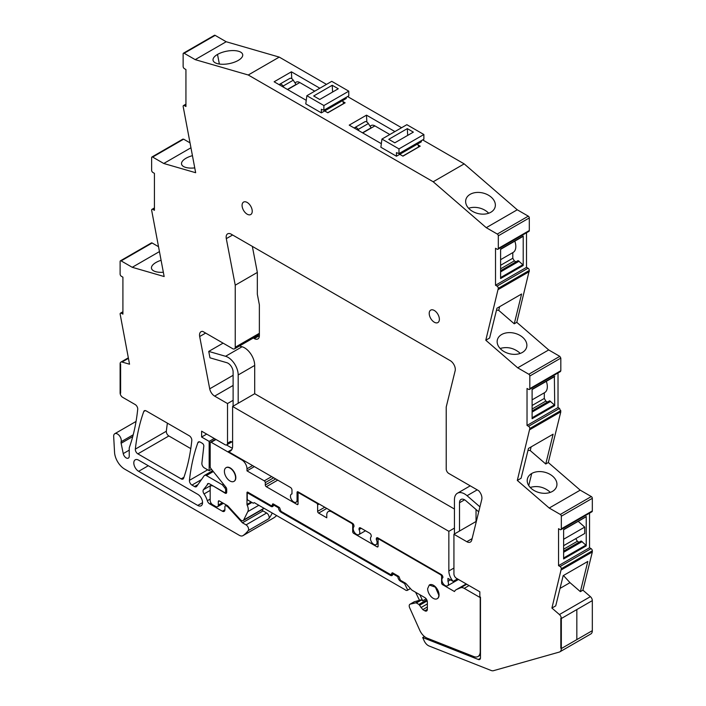 <?xml version="1.0" encoding="UTF-8"?>
<svg xmlns="http://www.w3.org/2000/svg" width="706" height="706" viewBox="0 0 706 706"><rect width="100%" height="100%" fill="white"/><g stroke="black" fill="none" stroke-linecap="round" stroke-linejoin="round"><path stroke-width="1.06" d="M559.849 651.841L590.843 633.953A7.184 4.148 -120 0 0 592.325 630.661L561.332 648.558L560.829 648.258L560.829 618.209L560.829 648.258L561.332 648.558A7.184 4.148 -120 0 1 559.849 651.841A7.184 4.148 -120 0 1 559.293 652.079L493.441 670.7A7.184 4.148 -120 0 1 491.2 670.497L429.08 645.99A7.184 4.148 -120 0 1 424.121 640.704L422.7 637.536L478.333 659.483A3.592 2.074 -120 0 0 479.727 659.466A3.592 2.074 -120 0 0 480.477 657.824L480.477 597.161L479.842 596.791L479.842 591.804L456.473 578.311A3.592 2.074 -120 0 1 453.932 573.916L453.932 534.265L466.807 541.696A7.184 4.148 -120 0 0 470.399 542.058A7.184 4.148 -120 0 0 471.74 540.099L481.774 499.398A7.184 4.148 -120 0 0 478.659 490.696L448.751 473.435A3.592 2.074 -120 0 1 446.218 469.031L446.218 406.991L455.149 370.765A7.184 4.148 -120 0 0 450.225 360.634L231.233 234.198A7.184 4.148 -120 0 0 227.641 233.845A7.184 4.148 -120 0 0 226.299 238.637L232.609 234.992M122.915 312.37L121.388 313.252A1.8 1.041 -120 0 0 120.488 313.164A1.8 1.041 -120 0 0 120.117 313.985L129.533 364.208L122.041 362.037A3.592 2.074 -120 0 0 120.858 362.125A3.592 2.074 -120 0 0 120.117 363.766L120.117 392.924L120.629 393.216L120.117 392.924A3.592 2.074 -120 0 0 122.659 397.319L135.19 404.556A3.592 2.074 -120 0 1 137.714 409.277A251.486 145.198 -120 0 1 130.098 445.327A7.184 4.148 -120 0 1 130.081 445.38L129.374 447.427A3.601 2.074 -120 0 0 129.233 448.292L129.233 456.155A4.315 2.489 -120 0 1 128.342 458.123A4.315 2.489 -120 0 1 123.241 453.605L121.132 443.271L132.746 436.564M133.222 434.772L121.132 441.753A3.609 2.083 -120 0 0 121.132 443.271M121.132 441.753A5.392 3.115 -120 0 0 119.42 435.734A5.392 3.115 -120 0 0 114.778 433.722A5.392 3.115 -120 0 0 113.825 435.028A5.392 3.115 -120 0 0 113.675 436.484L114.549 452.317A14.367 8.296 -120 0 0 124.688 469.128L239.325 535.316A7.184 4.148 -120 0 0 242.917 535.669A7.184 4.148 -120 0 0 243.111 535.545A68.261 39.412 -120 0 0 248.212 530.612A3.592 2.074 -120 0 0 248.274 527.673A3.592 2.074 -120 0 0 246.059 524.885L242.432 522.793L227.888 506.926A2.153 1.244 -120 0 0 227.27 506.414L226.432 505.928A2.153 1.244 -120 0 0 225.355 505.823A2.153 1.244 -120 0 0 224.905 506.811L224.905 509.741L222.372 511.206A3.592 2.074 -120 0 0 224.164 511.391A3.592 2.074 -120 0 0 224.905 509.741M222.372 511.206L209.664 503.872L211.05 503.078M210.176 499.08L207.326 500.73A3.592 2.074 -120 0 0 209.664 503.872M207.326 500.73A14.729 8.507 -120 0 0 204.043 493.944A3.592 2.074 -120 0 1 203.381 489.77L208.314 483.539M226.688 491.552L225.223 492.4A2.153 1.244 -120 0 1 224.146 492.294L209.585 483.884A3.592 2.074 -120 0 0 207.785 483.698A3.592 2.074 -120 0 0 207.379 484.078M225.223 492.4A2.153 1.244 -120 0 0 225.673 491.411L225.673 489.929A2.153 1.244 -120 0 0 224.905 487.97L222.372 484.81L206.355 475.562A3.592 2.074 -120 0 0 204.555 475.385A3.592 2.074 -120 0 0 204.158 475.756L196.7 486.363A3.592 2.074 -120 0 1 196.303 486.734A3.592 2.074 -120 0 1 194.503 486.558L191.961 485.084A3.592 2.074 -120 0 1 189.437 480.354A251.486 145.198 -120 0 1 197.865 442.715A3.592 2.074 -120 0 1 198.465 441.947A3.592 2.074 -120 0 1 200.266 442.124L202.295 443.297A2.153 1.244 -120 0 1 203.813 446.148L201.881 463.189A3.592 2.074 -120 0 0 204.405 467.937L209.161 470.681L211.518 469.313M226.776 444.842A3.592 2.074 -120 0 0 227.517 443.191L230.571 441.435A3.592 2.074 -120 0 0 232.362 441.612L226.776 444.842A3.592 2.074 -120 0 1 224.976 444.665L201.607 431.172L201.607 437.032L209.161 441.391L209.161 470.681M233.112 375.31L209.708 388.821A7.184 4.148 -120 0 0 214.642 396.11L227.517 403.55L227.517 443.191M209.708 388.821L199.674 336.524L205.649 333.073M259.367 334.503L234.489 348.87A3.592 2.074 -120 0 1 232.698 348.693L202.79 331.423A7.184 4.148 -120 0 0 201.007 331.732A7.184 4.148 -120 0 0 199.674 336.524M234.489 348.87A3.592 2.074 -120 0 0 235.239 347.228L235.239 285.189L226.299 238.637M561.332 569.874L592.325 551.986L582.909 590.172L590.401 596.649A3.592 2.074 -120 0 1 592.325 600.612L561.332 618.509L561.332 648.558L576.828 639.61L576.828 609.56L576.828 639.61L592.325 630.661L592.325 600.612L561.332 618.509L560.829 618.209L561.332 618.509A3.592 2.074 -120 0 0 559.408 614.547L551.915 608.06L561.332 568.718A1.8 1.041 -120 0 0 560.061 566.521L558.543 565.638L558.543 528.679L560.061 529.562A1.8 1.041 -120 0 0 560.961 529.65A1.8 1.041 -120 0 0 561.332 528.829L561.332 516.21A1.438 0.83 -120 0 0 560.317 514.453L549.215 508.038L517.304 480.433L529.827 428.516A1.8 1.041 -120 0 0 529.818 428.357A1.8 1.041 -120 0 0 528.556 426.309L559.549 408.421L558.022 407.538L558.022 372.945M558.022 407.538L527.029 425.436L528.556 426.309M527.029 425.436L527.029 388.468L528.556 389.35A1.8 1.041 -120 0 0 529.456 389.438A1.8 1.041 -120 0 0 529.818 388.759A1.8 1.041 -120 0 0 529.827 388.618L560.82 370.721L560.82 358.11L559.796 356.353L548.694 349.938L517.701 367.826L485.799 340.23L489.611 338.024L496.962 308.222L521.602 293.996L514.25 323.798L498.727 310.366L496.503 310.075M560.82 358.11L529.827 376.007L529.827 388.618M529.827 376.007A1.438 0.83 -120 0 0 528.812 374.242L517.701 367.826M526.508 232.759L526.508 267.353L495.515 285.242L497.042 286.124A1.8 1.041 -120 0 1 498.312 288.322L485.799 340.23M495.515 285.242L495.515 248.283L497.042 249.165A1.8 1.041 -120 0 0 497.942 249.253A1.8 1.041 -120 0 0 498.312 248.433L529.306 230.535L529.306 217.925A1.438 0.83 -120 0 0 528.291 216.16L517.251 209.788L464.186 163.88L433.193 181.769L248.256 74.995L195.191 59.639L226.185 41.742L215.145 35.371A1.438 0.83 -120 0 0 214.43 35.3L183.436 53.197A1.438 0.83 -120 0 0 183.136 53.85L183.136 66.461A1.8 1.041 -120 0 0 184.407 68.667L185.934 69.541L185.934 106.509L184.407 105.626A1.8 1.041 -120 0 0 183.507 105.538A1.8 1.041 -120 0 0 183.136 106.359L195.659 172.714L163.748 163.483L152.646 157.067A1.438 0.83 -120 0 0 151.922 156.997A1.438 0.83 -120 0 0 151.631 157.65L151.631 170.27A1.8 1.041 -120 0 0 151.631 170.42A1.8 1.041 -120 0 0 152.902 172.467L154.42 173.349L154.42 210.309L152.902 209.426A1.8 1.041 -120 0 0 152.002 209.338A1.8 1.041 -120 0 0 151.631 210.017A1.8 1.041 -120 0 0 151.631 210.159L164.154 276.54L132.243 267.3L159.371 251.636M529.306 217.925L498.312 235.813L498.312 248.433M498.312 235.813A1.438 0.83 -120 0 0 497.298 234.057L486.257 227.685L433.193 181.769M215.145 35.371L184.151 53.268L195.191 59.639M184.151 53.268A1.438 0.83 -120 0 0 183.436 53.197M121.132 260.893L152.125 242.996A1.438 0.83 -120 0 0 151.411 242.926L120.417 260.823A1.438 0.83 -120 0 1 121.132 260.893L132.243 267.3M120.417 260.823A1.438 0.83 -120 0 0 120.117 261.476L120.117 274.096A1.8 1.041 -120 0 0 121.388 276.293L122.915 277.176L122.915 314.135L121.388 313.252M120.117 363.766L120.629 364.067L120.629 393.216L120.629 364.067L120.117 363.766M439.37 319.28A7.184 4.148 -120 0 0 436.237 312.043A7.184 4.148 -120 0 0 430.695 310.119A7.184 4.148 -120 0 0 429.213 313.411A7.184 4.148 -120 0 0 432.346 320.639A7.184 4.148 -120 0 0 437.888 322.571A7.184 4.148 -120 0 0 439.37 319.28M252.236 211.235A7.184 4.148 -120 0 0 249.103 204.008A7.184 4.148 -120 0 0 243.57 202.084A7.184 4.148 -120 0 0 242.079 205.375A7.184 4.148 -120 0 0 245.211 212.603A7.184 4.148 -120 0 0 250.754 214.527A7.184 4.148 -120 0 0 252.236 211.235M146.177 410.901L189.279 435.787A3.592 2.074 -120 0 1 191.803 440.509A251.486 145.198 -120 0 1 183.595 478.271A3.592 2.074 -120 0 1 182.986 479.047A3.592 2.074 -120 0 1 181.186 478.871L137.873 453.861A3.592 2.074 -120 0 1 135.349 449.122A251.486 145.198 -120 0 1 143.777 411.492A3.592 2.074 -120 0 1 144.377 410.724A3.592 2.074 -120 0 1 146.177 410.901M138.632 471.317A6.822 3.945 -120 0 1 134.175 465.298A6.822 3.945 -120 0 1 135.217 459.827A6.822 3.945 -120 0 1 138.632 460.171L197.724 494.288A6.822 3.945 -120 0 1 202.19 500.298A6.822 3.945 -120 0 1 201.139 505.77A6.822 3.945 -120 0 1 197.724 505.434L138.632 471.317L148.286 465.739M152.125 242.996L158.409 246.623M189.914 142.797L183.639 139.17L182.625 139.762M326.49 84.376L279.249 57.098L226.185 41.742M347.581 96.554L401.582 127.733M422.673 139.912L464.186 163.88M497.942 249.253L528.935 231.356A1.8 1.041 -120 0 0 529.306 230.535M526.508 267.353L528.035 268.227A1.8 1.041 -120 0 1 529.306 270.433L516.792 322.333L548.694 349.938M529.456 389.438L560.44 371.55L560.82 370.721M560.961 529.65L591.955 511.753A1.8 1.041 -120 0 0 592.325 510.932L592.325 498.321A1.438 0.83 -120 0 0 591.31 496.556L580.208 490.149L548.297 462.536L560.82 411.774L559.549 408.421M589.536 513.156L589.536 547.75L591.054 548.624L560.061 566.521M592.325 551.986L592.325 550.83A1.8 1.041 -120 0 0 591.054 548.624M273.707 517.886A7.184 4.148 -120 0 0 273.91 517.78A7.184 4.148 -120 0 0 274.105 517.657A68.261 39.412 -120 0 0 276.646 515.557M167.401 423.15A251.486 145.198 -120 0 0 166.342 431.225A3.592 2.074 -120 0 0 168.866 435.964L190.779 448.619M242.432 522.793L263.011 510.915L266.63 513.006A3.592 2.074 -120 0 1 268.854 515.786A3.592 2.074 -120 0 1 268.792 518.725A68.261 39.412 -120 0 0 270.336 516.51A68.261 39.412 -120 0 0 272.225 513.006M263.011 510.915L261.926 509.732M223.467 484.175L222.372 484.81M209.161 441.391L214.236 438.461M201.607 437.032L206.69 434.102M227.517 403.55L233.112 400.32L233.112 372.027A7.184 4.148 -120 0 0 226.802 362.69L209.973 357.818L208.738 351.411L225.567 356.283A14.367 8.296 -120 0 1 238.187 374.957L238.187 403.25M291.975 493.785L291.419 494.112A4.668 2.7 -120 0 1 291.975 493.918L291.975 490.088A2.153 1.244 -120 0 0 290.448 487.449L228.303 451.566A10.775 6.222 -120 0 0 230.368 451.063A10.775 6.222 -120 0 0 232.601 446.13L232.601 406.479L448.848 531.327L454.443 528.106L454.443 499.804A14.367 8.296 -120 0 1 457.417 493.229A14.367 8.296 -120 0 1 467.063 495.709L477.203 489.858M453.932 534.265L476.029 521.505L476.029 509.52M232.601 406.479L254.698 393.719L254.698 365.426A14.367 8.296 -120 0 0 242.079 346.752L225.567 356.283M235.239 285.189L257.337 272.428L252.342 246.385M422.7 637.536L424.456 636.53M551.915 608.06L555.728 605.863L563.176 575.664L587.816 561.438L580.367 591.637L582.909 590.172M580.367 591.637L569.989 582.653L560.034 588.407M589.536 547.75L558.543 565.638M585.883 516.818L563.617 529.518L563.617 558.94L586.227 545.888L585.883 545.12L563.617 557.978M586.227 516.465L586.227 545.888M549.215 508.038L580.208 490.149M517.304 480.433L521.116 478.227L528.467 448.425L553.107 434.199L545.756 464.001L530.232 450.569L528.009 450.278M548.297 462.536L545.756 464.001M552.427 491.402A15.091 10.564 13.9 0 0 556.725 486.063A15.091 10.564 13.9 0 0 552.745 476.285A15.091 10.564 13.9 0 0 531.724 473.488A15.091 10.564 13.9 0 0 527.497 478.544A1.077 0.75 13.9 0 1 527.488 478.58A15.091 10.564 13.9 0 0 527.426 478.827A15.091 10.564 13.9 0 0 531.406 488.605A15.091 10.564 13.9 0 0 544.511 493.309A1.077 0.75 13.9 0 1 544.573 493.317A15.091 10.564 13.9 0 0 552.427 491.402M560.82 411.774L529.827 429.663M554.369 376.607L554.722 405.676L554.369 404.917L532.112 417.767M554.722 405.676L532.112 418.729L532.112 389.306L554.722 376.254M516.792 322.333L514.25 323.798M522.361 352.444A15.091 10.564 -166.1 0 1 514.453 354.359A15.091 10.564 -166.1 0 1 501.339 349.646A15.091 10.564 -166.1 0 1 497.359 339.868A15.091 10.564 -166.1 0 1 497.43 339.63A15.091 10.564 -166.1 0 1 501.657 334.529A15.091 10.564 -166.1 0 1 522.678 337.327A15.091 10.564 -166.1 0 1 526.658 347.105A15.091 10.564 -166.1 0 1 522.361 352.444M498.312 289.486L529.306 271.598M523.208 265.491L500.598 278.543L500.598 249.121L523.208 236.06L523.208 265.491L522.855 264.724L500.598 277.582M486.257 227.685L517.251 209.788M465.925 199.419A15.091 10.564 -166.1 0 1 470.152 194.326A15.091 10.564 -166.1 0 1 491.173 197.124A15.091 10.564 -166.1 0 1 495.153 206.893A15.091 10.564 -166.1 0 1 490.855 212.241A15.091 10.564 -166.1 0 1 482.948 214.156A15.091 10.564 -166.1 0 1 469.834 209.444A15.091 10.564 -166.1 0 1 465.854 199.666A15.091 10.564 -166.1 0 1 465.925 199.419M279.249 57.098L248.256 74.995M418.014 144.906L420.211 146.168L402.941 156.15L399.755 154.314M381.346 143.68L349.214 125.13L366.493 115.157L394.928 131.572M324.672 110.957L327.849 112.792L345.128 102.82L342.931 101.549M306.254 100.331L274.131 81.781L291.401 71.8L319.836 88.224M230.368 63.381A15.091 6.345 -10.9 0 0 238.222 60.425A15.091 6.345 -10.9 0 0 242.688 54.583A15.091 6.345 -10.9 0 0 238.54 51.264A15.091 6.345 -10.9 0 0 217.519 54.433A15.091 6.345 -10.9 0 0 213.3 58.439A1.077 0.45 -10.9 0 1 213.291 58.466A15.091 6.345 -10.9 0 0 213.053 60.275A15.091 6.345 -10.9 0 0 217.201 63.584A15.091 6.345 -10.9 0 0 230.315 63.399A1.077 0.45 -10.9 0 1 230.368 63.381M163.748 163.483L190.876 147.819M192.385 155.673A15.091 6.345 -10.9 0 0 186.013 158.25A15.091 6.345 -10.9 0 0 181.786 162.292A15.091 6.345 -10.9 0 0 181.548 164.092A15.091 6.345 -10.9 0 0 185.696 167.41A15.091 6.345 -10.9 0 0 194.732 167.904M163.333 272.269A15.091 6.345 169.1 0 1 155.638 271.651A15.091 6.345 169.1 0 1 151.49 268.342A15.091 6.345 169.1 0 1 151.719 266.533A15.091 6.345 169.1 0 1 155.955 262.5A15.091 6.345 169.1 0 1 161.03 260.302M270.892 506.37A3.592 2.074 -120 0 0 272.684 506.546A3.592 2.074 -120 0 0 273.434 504.905L270.892 506.37L248.256 493.3A1.438 0.83 -120 0 0 247.532 493.229A1.438 0.83 -120 0 0 247.241 493.891L247.241 499.027A1.438 0.83 -120 0 0 248.177 500.298L253.26 503.228L254.275 502.646L404.935 589.625A3.654 2.109 -120 0 0 407.433 590.295A3.654 2.109 -120 0 0 407.715 590.066L410.398 588.513M291.419 494.112A4.668 2.7 -120 0 0 291.181 499.063A4.668 2.7 -120 0 0 295.532 502.398A4.668 2.7 -120 0 0 296.088 502.204A4.668 2.7 -120 0 0 297.058 500.06L297.058 492.435A1.438 0.83 -120 0 1 297.35 491.782A1.438 0.83 -120 0 1 298.073 491.853L297.058 492.435M365.487 530.771L358.833 534.618A4.668 2.7 -120 0 1 354.28 532.103A4.668 2.7 -120 0 1 353.962 526.667L353.962 525.873A2.153 1.244 -120 0 0 352.435 523.234L298.073 491.853M358.833 534.618A4.668 2.7 -120 0 0 359.045 534.468A4.668 2.7 -120 0 0 359.045 529.597L359.045 528.812A2.153 1.244 -120 0 1 359.486 527.823A2.153 1.244 -120 0 1 360.563 527.929L359.045 528.812M378.098 543.443L376.113 544.591A4.668 2.7 -120 0 1 371.55 542.076A4.668 2.7 -120 0 1 371.232 536.639L371.232 535.845A2.153 1.244 -120 0 0 369.715 533.207L360.563 527.929M376.113 544.591A4.668 2.7 -120 0 0 376.316 544.45A4.668 2.7 -120 0 0 376.316 539.569L376.316 538.784A2.153 1.244 -120 0 1 376.766 537.795A2.153 1.244 -120 0 1 377.842 537.901L376.316 538.784M442.874 577.684L442.83 577.711A4.668 2.7 -120 0 1 442.874 577.684L442.874 577.208A2.153 1.244 -120 0 0 441.347 574.569L377.842 537.901M442.83 577.711A4.668 2.7 -120 0 0 442.803 583.059A4.668 2.7 -120 0 0 447.445 585.83A4.668 2.7 -120 0 0 447.498 585.803A4.668 2.7 -120 0 0 447.957 581.338L447.957 578.382L453.146 581.382A10.775 6.222 -120 0 1 448.848 570.977L453.932 568.048M448.848 531.327L448.848 570.977M563.803 575.302L563.185 575.664M569.989 582.653L563.688 575.778M563.617 545.694L575.814 538.625L577.34 541.29L578.991 542.243M563.617 551.121L581.153 540.999L585.883 545.12M578.214 521.337L584.709 527.1L584.709 533.489L563.617 545.667M531.141 446.88L530.232 450.569M550.256 492.391L549.056 491.226C543.285 486.796 537.019 485.534 530.259 487.422L530.206 487.44M532.112 405.482L544.308 398.449L545.826 401.087L547.477 402.041M532.112 410.91L549.639 400.787L554.369 404.917M544.308 398.449L544.308 392.818A12.937 7.466 -120 0 0 544.653 392.615A12.937 7.466 -120 0 0 546.338 381.337M499.636 306.678L498.727 310.366M500.139 348.49L500.192 348.464C506.961 346.575 513.227 347.846 518.989 352.276L520.198 353.432M500.598 265.297L512.794 258.255L514.321 260.893L515.971 261.847M500.598 270.725L518.125 260.602L522.855 264.724M512.794 258.255L512.794 252.633A12.937 7.466 -120 0 0 513.138 252.43A12.937 7.466 -120 0 0 514.824 241.143M488.693 213.23A15.091 10.564 13.9 0 0 487.493 212.074A15.091 10.564 13.9 0 0 468.687 208.261A15.091 10.564 13.9 0 0 468.634 208.279M366.846 121.997L366.493 115.157M362.707 132.922L374.886 125.889A7.184 4.148 -120 0 0 371.25 125.509L370.059 126.197M291.755 78.648L291.401 71.8M287.616 89.565L299.794 82.54A7.184 4.148 -120 0 0 296.158 82.161L294.967 82.849M407.715 590.066L404.573 583.544L400.452 581.17A3.592 2.074 -120 0 1 397.91 576.767L392.827 573.837L390.286 575.302A3.592 2.074 -120 0 0 392.086 575.478A3.592 2.074 -120 0 0 392.827 573.837L393.595 573.396M390.286 575.302L281.05 512.238A3.592 2.074 -120 0 1 278.508 507.835L273.434 504.905L274.193 504.463M279.249 507.411L278.508 507.835M398.643 576.343L397.91 576.767M404.573 583.544L405.332 583.112M378.522 538.299L376.316 539.569M361.251 528.326L359.045 529.597M228.303 451.566L231.842 449.528M224.402 471.317A7.907 4.563 -120 0 0 227.853 479.268A7.907 4.563 -120 0 0 233.942 481.386A7.907 4.563 -120 0 0 235.575 477.768A7.907 4.563 -120 0 0 232.124 469.817A7.907 4.563 -120 0 0 226.035 467.699A7.907 4.563 -120 0 0 224.402 471.317M450.516 579.864L447.957 581.338M457.47 578.885L453.146 581.382M427.633 588.654A7.907 4.563 -120 0 0 431.084 596.605A7.907 4.563 -120 0 0 437.173 598.723A7.907 4.563 -120 0 0 438.814 595.105L435.364 587.154L429.274 585.036L427.633 588.654M563.617 552.295L582.168 541.59M563.617 549.215L577.34 541.29M563.617 539.269L584.709 527.1M532.112 409.003L545.826 401.087M532.112 412.083L550.654 401.379M500.598 271.898L519.139 261.194M500.598 268.818L514.321 260.893M257.372 335.659L258.352 336.224A7.184 4.148 -120 0 0 259.287 336.665M454.443 509.035L254.698 393.719M253.313 338.006L254.292 338.571A7.184 4.148 -120 0 0 257.884 338.924A7.184 4.148 -120 0 0 259.367 335.641L259.367 304.833L257.337 294.252L257.337 272.428M378.098 546.267L377.075 546.85A1.438 0.83 -120 0 0 377.798 546.921A1.438 0.83 -120 0 0 378.098 546.267L378.098 539.808A1.438 0.83 -120 0 1 378.39 539.155A1.438 0.83 -120 0 1 379.113 539.225L440.588 574.719A1.438 0.83 60 0 1 441.603 576.475L442.547 575.928M263.991 508.249L263.982 508.267A3.592 2.074 -120 0 1 263.453 508.849L243.129 520.578A3.592 2.074 -120 0 0 243.658 520.004L247.806 511.629A7.289 4.21 -120 0 0 247.179 505.205A1.333 0.768 -120 0 1 246.985 504.428L246.985 492.417A1.438 0.83 -120 0 1 247.206 492.161A1.438 0.83 -120 0 1 247.921 492.232L271.395 505.778L273.937 504.313M426.812 599.862L418.896 604.433L416.355 602.968A1.438 0.83 -120 0 0 415.772 602.845L410.301 604.107A3.592 2.074 -120 0 0 409.965 604.239A3.592 2.074 -120 0 0 409.683 607.831L419.735 630.229A10.775 6.222 -120 0 0 427.174 638.162L473.788 656.554A10.775 6.222 -120 0 0 477.988 656.509A10.775 6.222 -120 0 0 480.221 651.576L480.221 597.594L464.213 588.354A7.907 4.563 -120 0 0 460.621 587.789L456.455 589.554A11.499 6.636 -120 0 0 456.155 589.713A11.499 6.636 -120 0 0 454.487 591.54L442.618 584.692A1.438 0.83 -120 0 1 441.603 582.927L441.603 576.475M377.075 546.85L353.706 533.357A1.438 0.83 -120 0 1 352.691 531.6L352.691 525.14A1.438 0.83 -120 0 0 351.676 523.384L352.179 523.093M332.367 511.647L331.855 511.938L351.676 523.384M331.855 511.938A7.184 4.148 -120 0 0 328.264 511.585A7.184 4.148 -120 0 0 326.781 514.877L326.781 517.807L318.653 513.112A1.438 0.83 -120 0 1 317.629 511.356L317.629 504.905A1.438 0.83 -120 0 0 316.615 503.14L299.088 493.026A1.438 0.83 -120 0 0 298.373 492.947A1.438 0.83 -120 0 0 298.073 493.609L298.073 503.872L297.058 504.463A1.438 0.83 -120 0 0 297.773 504.534A1.438 0.83 -120 0 0 298.073 503.872M297.058 504.463L266.321 486.716A1.438 0.83 -120 0 1 265.297 484.951L265.297 482.613A1.438 0.83 -120 0 0 264.282 480.848L246.985 470.858L254.354 466.604M252.571 465.581L246.985 468.81L246.985 470.858M246.985 468.81A7.184 4.148 -120 0 0 241.902 460.003L211.191 442.274A1.438 0.83 -120 0 0 210.467 442.203A1.438 0.83 -120 0 0 210.176 442.865L210.176 466.622A2.153 1.244 -120 0 0 210.935 468.59L225.929 487.237A2.153 1.244 -120 0 1 226.688 489.196L226.688 492.285L225.161 493.167A2.153 1.244 -120 0 0 226.238 493.273A2.153 1.244 -120 0 0 226.688 492.285M212.965 485.834L225.161 493.167M212.718 485.984A3.592 2.074 -120 0 0 210.917 485.807A3.592 2.074 -120 0 0 210.176 487.449L210.176 500.36A3.592 2.074 -120 0 0 212.718 504.755L215.762 506.52A3.592 2.074 -120 0 0 217.563 506.696A3.592 2.074 -120 0 0 218.304 505.046L218.304 501.534A1.438 0.83 -120 0 1 218.604 500.872A1.438 0.83 -120 0 1 219.319 500.942L218.304 501.534M243.129 520.578A3.592 2.074 -120 0 1 240.305 519.554L228.162 506.299A3.592 2.074 -120 0 0 227.129 505.452L219.319 500.942M418.896 604.433L422.806 609.622L424.809 610.787A3.592 2.074 -120 0 0 426.609 610.964A3.592 2.074 -120 0 0 427.351 609.313L427.351 601.98A3.592 2.074 -120 0 0 424.809 597.585L412.339 590.384A3.592 2.074 -120 0 1 411.271 589.484L406.294 583.941A3.592 2.074 -120 0 0 405.226 583.041L400.452 580.288L399.437 577.94A1.438 0.83 -120 0 0 398.422 576.184L392.827 572.954A1.438 0.83 -120 0 0 392.112 572.884A1.438 0.83 -120 0 0 391.812 573.546L390.797 574.719L281.05 511.356L280.035 509.008A1.438 0.83 -120 0 0 279.02 507.252L273.434 504.022A1.438 0.83 -120 0 0 272.71 503.952A1.438 0.83 -120 0 0 272.41 504.613L272.41 505.196M233.942 481.386L234.198 481.236A7.907 4.563 -120 0 0 235.83 477.618A7.907 4.563 -120 0 0 232.38 469.667A7.907 4.563 -120 0 0 226.291 467.548L226.035 467.699M437.173 598.723L437.429 598.573A7.907 4.563 -120 0 0 439.061 594.955A7.907 4.563 -120 0 0 435.611 587.004A7.907 4.563 -120 0 0 429.522 584.886L429.266 585.036M416.355 602.968L421.438 600.029L422.726 600.78L426.15 598.794M393.339 573.254L391.812 574.128M247.541 492.1L246.985 492.417M466.198 583.933L456.455 589.554M466.754 584.25L460.621 587.789M421.438 600.029A1.438 0.83 -120 0 0 420.855 599.906L414.369 601.759A3.592 2.074 -120 0 0 414.025 601.891L409.965 604.239M415.605 592.263L419.452 600.232M422.726 600.78L419.779 594.673M479.939 506.855L467.063 495.709M454.443 533.965L454.443 528.106M459.518 531.036L459.518 502.743A7.184 4.148 -120 0 1 461.009 499.451A7.184 4.148 -120 0 1 465.828 500.695L478.712 511.832M239.466 345.993L242.079 346.752M233.112 406.188L233.112 400.32M232.38 448.098A10.775 6.222 -120 0 1 230.571 447.304L226.502 444.956M208.738 351.411L223.078 343.142M319.721 99.475L338.271 88.762L332.217 85.276L313.676 95.981L319.721 99.475M346.24 97.331L346.24 98.505L342.436 100.702A3.592 2.074 60 0 1 343.451 103.632L343.451 103.791M299.794 82.54L314.735 91.162M306.863 95.716L331.758 81.34L348.782 91.171L323.886 105.538L306.863 95.716L305.786 103.897L321.345 112.872L325.157 110.674A3.592 2.074 60 0 1 325.651 111.522M332.605 92.036L332.217 85.276M325.157 110.674L342.436 100.702M287.404 89.441L296.017 84.473L293.255 80.202A3.592 2.074 60 0 0 289.831 78.392L279.664 84.261A3.592 2.074 60 0 1 283.097 86.07L284.015 87.491M321.345 112.872L321.345 109.289L323.886 110.233L323.886 105.538M348.782 91.171L348.782 95.866L323.886 110.233M279.214 84.711A3.592 2.074 60 0 1 279.664 84.261M394.813 142.824L413.354 132.119L407.309 128.624L388.768 139.329L394.813 142.824M421.332 140.679L421.332 141.853L417.52 144.05A3.592 2.074 60 0 1 418.534 146.989L418.534 147.139M374.886 125.889L389.827 134.519M381.946 139.064L406.85 124.688L423.874 134.519L398.978 148.895L381.946 139.064L380.878 147.245L396.437 156.229L400.249 154.032A3.592 2.074 60 0 1 400.743 154.879M407.689 135.384L407.309 128.624M400.249 154.032L417.52 144.05M362.496 132.799L371.109 127.821L368.347 123.55A3.592 2.074 60 0 0 364.923 121.741L354.756 127.609A3.592 2.074 60 0 1 358.189 129.419L359.107 130.839M396.437 156.229L396.437 152.637L398.978 153.59L398.978 148.895M423.874 134.519L423.874 139.214L398.978 153.59M354.297 128.068A3.592 2.074 60 0 1 354.756 127.609M129.233 450.146L123.241 453.605M274.105 517.657L243.111 535.545M268.792 518.725L248.212 530.612M266.63 513.006L246.059 524.885M227.888 506.926L228.444 506.608M227.914 506.043L227.27 506.414M226.432 505.928L227.191 505.487M210.176 490.405L204.043 493.944M211.579 485.031L203.381 489.77M226.688 490.82L225.673 491.411M226.688 489.346L225.673 489.929M225.999 487.334L224.905 487.97M213.309 471.546L206.355 475.562M197.971 484.554L194.503 486.558M201.448 479.612L191.961 485.084M207.67 469.825L189.437 480.354M199.436 441.806L197.865 442.715M466.807 541.696L472.093 538.643M214.642 396.11L233.112 385.45M259.367 333.294L235.239 347.228M480.442 658.266L478.333 659.483M590.401 596.649L559.408 614.547M561.332 568.718L592.325 550.83M561.332 528.829L592.325 510.932M561.332 516.21L592.325 498.321M591.31 496.556L560.317 514.453M560.82 410.618L529.827 428.516M559.796 356.353L528.812 374.242M498.312 288.322L529.306 270.433M497.042 286.124L528.035 268.227M497.298 234.057L528.291 216.16M185.934 104.744L184.407 105.626M183.639 139.17L152.646 157.067M154.42 208.552L152.902 209.426M128.413 358.357L122.041 362.037M183.939 477.282L181.186 478.871M168.866 435.964L137.873 453.861M166.342 431.225L135.349 449.122M145.348 410.583L143.777 411.492M202.551 502.646L197.724 505.434M528.741 485.56L531.724 473.488M217.519 54.433L219.363 64.043M249.015 492.859L248.256 493.3M281.818 511.797L281.05 512.238M401.211 580.729L400.452 581.17M298.073 499.477L297.058 500.06M258.352 336.224L254.292 338.571M440.588 574.719L441.1 574.419M379.113 539.225L379.616 538.934M442.477 582.424L441.603 582.927M427.192 600.877L419.638 605.236M427.351 603.912L420.944 607.61M427.351 607.001L422.806 609.622M427.351 609.313L424.809 610.787M392.827 572.954L391.812 573.546M273.434 504.022L272.41 504.613M251.16 502.019L246.985 504.428M251.936 502.469L247.179 505.205M258.828 505.275L247.806 511.629M243.658 520.004L263.982 508.267M222.372 502.707L218.304 505.046M211.191 442.274L216.018 439.485M242.414 459.712L241.902 460.003M271.651 476.594L264.282 480.848M273.681 477.768L265.297 482.613M275.719 478.942L265.297 484.951M277.749 480.115L266.321 486.716M299.088 493.026L299.6 492.726M316.615 503.14L317.126 502.848M317.629 504.905L319.156 504.022M324.742 507.252L317.629 511.356M326.781 508.426L318.653 513.112M352.691 525.14L353.635 524.602M353.715 531.009L352.691 531.6M354.73 532.765L353.706 533.357M443.553 584.153L442.618 584.692M469.04 585.574L464.213 588.354M420.855 599.906L415.772 602.845M410.301 604.107L414.369 601.759M464.601 499.804L459.518 502.743M254.698 365.426L238.187 374.957M327.716 112.722L343.451 103.632M283.097 86.07L293.255 80.202M402.808 156.07L418.534 146.989M358.189 129.419L368.347 123.55M136.046 421.447L114.778 433.722M273.91 517.78L242.917 535.669M226.564 505.125L225.355 505.823M212.647 470.717L204.555 475.385M183.507 105.538L185.934 104.135M151.922 156.997L182.916 139.1M154.42 207.943L152.002 209.338M120.488 313.164L122.915 311.761M128.315 357.827L120.858 362.125M586.086 516.792L563.617 529.756M554.572 376.58L532.112 389.553M523.058 236.395L500.598 249.359M410.433 588.557L407.433 590.295M248.6 492.62L247.532 493.229M298.073 501.057L296.088 502.204M458.468 579.467L447.498 585.803M544.653 392.615L532.112 399.861M513.138 252.43L500.598 259.676M480.477 655.071L477.988 656.509M223.423 503.307L217.563 506.696M211.915 485.225L210.917 485.807M210.467 442.203L215.595 439.247M298.373 492.947L299.176 492.488M330.267 510.438L328.264 511.585M378.39 539.155L379.201 538.687M466.181 583.924L456.155 589.713M470.231 485.834L457.417 493.229"/></g></svg>
